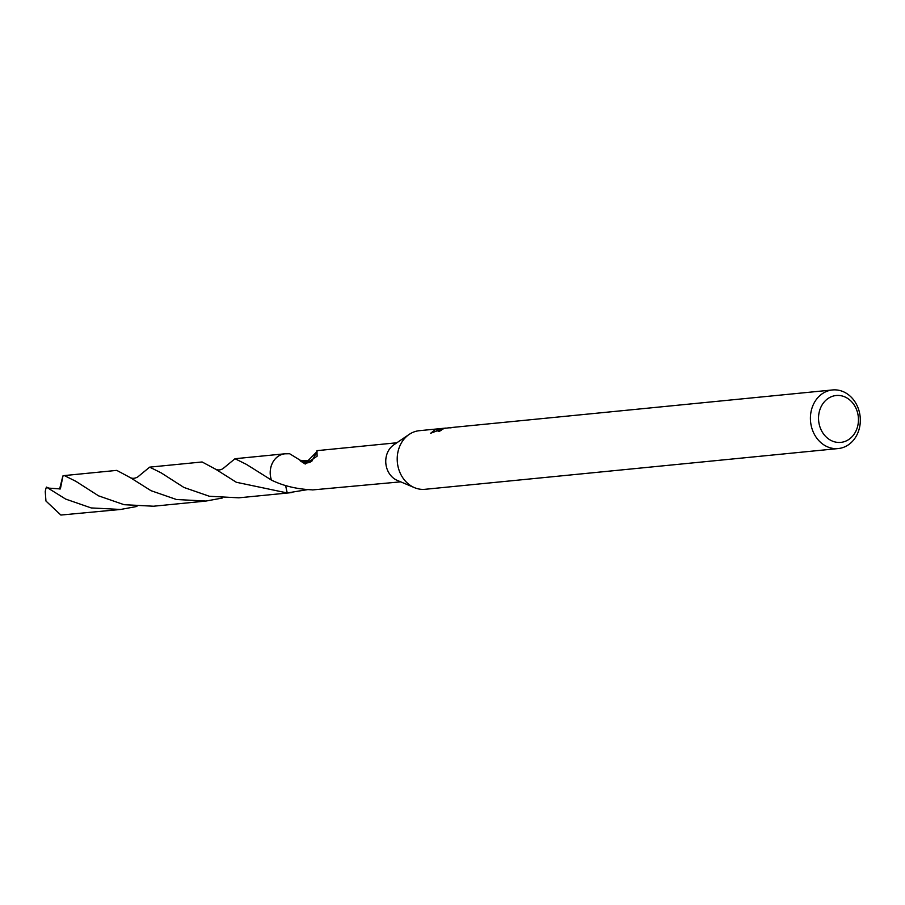 <?xml version="1.0" encoding="UTF-8"?>
<svg xmlns="http://www.w3.org/2000/svg" width="905" height="905" viewBox="0 0 905 905"><rect width="100%" height="100%" fill="white"/><g stroke="black" fill="none" stroke-linecap="round" stroke-linejoin="round"><path stroke-width="1.36" d="M838.256 448.552A29.435 24.91 -95.6 0 1 810.993 424.626A29.435 24.91 -95.6 0 1 827.6 391.028A29.435 24.91 -95.6 0 1 832.487 389.953A29.435 24.91 -95.6 0 1 859.75 413.89A29.435 24.91 -95.6 0 1 843.143 447.477A29.435 24.91 -95.6 0 1 838.256 448.552L425.056 489.3A29.435 24.91 -95.6 0 1 414.433 487.637A29.435 24.91 -95.6 0 1 397.374 462.444A29.435 24.91 -95.6 0 1 409.184 434.4A29.435 24.91 -95.6 0 1 414.388 431.776A29.435 24.91 -95.6 0 1 419.275 430.701L445.792 428.088L435.101 429.739L430.69 433.235L443.733 428.37L440.418 429.208L437.941 431.108L439.264 431.459A29.435 24.91 84.4 0 1 441.617 430.056L440.961 430.407M451.131 427.827L449.185 427.816M449.955 427.68L444.513 428.37L440.837 429.92M832.272 396.367A23.553 19.933 -95.6 0 1 857.465 412.352A23.553 19.933 -95.6 0 1 844.716 441.527A23.553 19.933 -95.6 0 1 819.523 425.531A23.553 19.933 -95.6 0 1 832.272 396.367M289.306 492.818A19.639 16.618 -95.6 0 1 287.236 492.954L236.329 482.263L215.729 469.265C218.15 470.351 220.571 470.136 222.981 468.632L235.006 458.722L246.409 464.378L271.443 480.091A19.627 16.607 -95.6 0 1 281.681 454.525A19.627 16.607 -95.6 0 1 284.939 453.812L289.657 453.744L300.336 460.317A19.627 16.607 -95.6 0 0 300.121 460.758A13.089 11.075 84.4 0 0 311.874 461.143L300.336 460.317M400.7 481.845L312.587 489.922A19.627 16.607 84.4 0 1 312.202 489.831C296.885 489.164 283.299 485.906 271.443 480.091A19.639 16.618 -95.6 0 1 281.67 454.514A19.639 16.618 -95.6 0 1 285.46 453.756M307.621 489.616L287.236 492.954L285.573 485.533M289.521 492.806A19.65 16.629 -95.6 0 1 288.786 492.897A19.627 16.607 -95.6 0 1 287.258 492.942M306.094 462.636L316.988 451.606L311.886 461.154M396.843 442.771L316.931 450.656L317.123 456.177L305.245 464.039L300.121 460.758M437.002 430.158L436.753 429.253M414.433 487.637L397.227 480.374A19.627 16.607 -95.6 0 1 385.858 463.575A19.627 16.607 -95.6 0 1 393.732 444.887L409.184 434.4M150.999 490.68L130.377 477.67L116.768 470.385L64.323 475.566L75.884 481.324L98.555 495.838L124.087 504.696L153.522 506.223L205.967 501.053L176.43 499.503L150.999 490.68M59.617 488.983L62.864 476.007L64.323 475.566M222.268 498.044L205.967 501.053M271.409 480.08A19.65 16.629 -95.6 0 1 271.025 478.836A19.65 16.629 -95.6 0 1 284.928 453.79A19.65 16.629 -95.6 0 1 285.675 453.733M136.927 506.449L120.614 509.458L91.201 507.931L65.669 499.085L46.427 487.105L48.859 488.123L60.375 488.938L62.988 475.849M120.614 509.458L60.873 515.047L45.951 501.031L45.25 491.709A19.627 16.607 -95.6 0 1 46.427 487.105M215.741 469.276L202.109 461.969L149.664 467.138L161.147 472.851L183.885 487.433L209.417 496.279L238.852 497.818L288.786 492.897A19.65 16.629 -95.6 0 1 287.247 492.965L287.247 492.965M130.354 477.659C132.515 478.711 134.969 478.496 137.696 476.992L149.664 467.138M450.283 427.646L832.487 389.953M288.797 492.874L291.32 492.625M317.033 451.063L317.033 452.081L316.908 451.029M308.401 460.125L308.401 460.113C306.919 461.584 304.419 461.799 300.924 460.758M235.006 458.722L284.928 453.79"/></g></svg>
